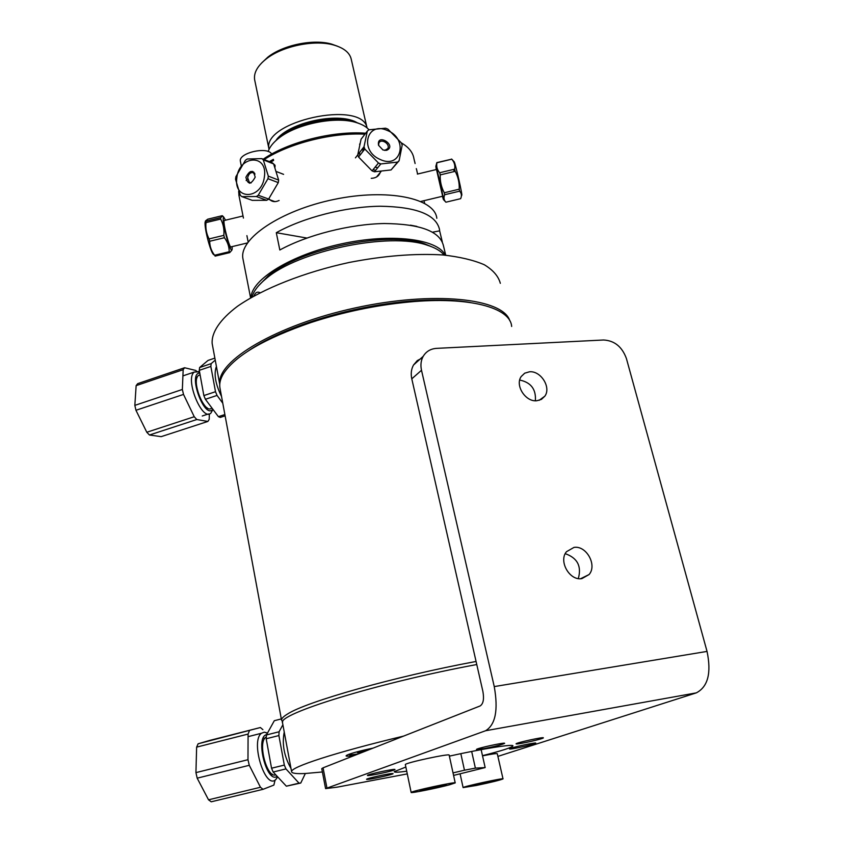 <?xml version="1.0" encoding="UTF-8"?>
<svg xmlns="http://www.w3.org/2000/svg" width="844" height="844" viewBox="0 0 844 844"><rect width="100%" height="100%" fill="white"/><g stroke="black" fill="none" stroke-linecap="round" stroke-linejoin="round"><path stroke-width="1.27" d="M436.496 348.372L603.629 339.995C614.548 340.628 622.144 346.821 626.427 358.573L707.04 651.41L494.246 686.583L421.504 370.273C420.375 365.062 420.945 360.409 423.224 356.295C426.167 351.431 430.598 348.794 436.496 348.372M578.309 578.573C581.769 566.25 577.412 557.958 565.258 553.675M573.962 547.418C586.285 545.213 597.436 565.142 589.08 574.542L581.875 578.625C569.616 580.978 558.327 561.133 566.493 551.691L573.962 547.418M393.768 770.139C388.514 772.091 366.718 776.469 367.435 775.436C366.823 774.465 395.868 768.251 394.992 769.538L393.768 770.139M516.57 743.975L516.043 743.849C515.652 742.857 544.433 736.548 543.346 737.867C543.684 738.722 520.094 744.102 516.57 743.975M406.713 771.205C398.463 772.344 394.296 772.503 394.211 771.68L405.848 767.038M449.388 756.129C483.601 748.501 514.534 743.648 512.899 745.98C511.548 747.636 501.41 750.875 482.494 755.665M407.283 773.895L337.21 787.146L325.584 788.612L485.606 730.735L696.311 692.871C707.958 686.816 711.534 672.995 707.04 651.41M422.422 357.888L417.295 360.588L413.528 364.998C411.26 369.071 410.68 373.681 411.788 378.84L482.895 691.458C484.234 699.054 483.306 703.885 480.099 705.964L323.062 767.829L321.754 768.641L325.584 788.612M535.36 400.763C536.204 389.327 530.992 382.416 519.725 380.043M696.311 692.871L497.897 756.382M392.228 773.526L393.082 773.621C393.547 774.539 365.916 780.457 366.591 779.297C365.937 778.601 387.881 773.653 392.228 773.526M484.013 748.639L476.47 749.483C476.016 748.438 505.693 741.971 504.628 743.353C502.191 744.63 495.312 746.391 484.013 748.639M511.105 748.185C516.866 746.212 536.71 742.161 535.75 743.142C536.003 744.091 508.615 750.084 509.502 748.892L511.105 748.185M536.805 400.752C525.538 402.134 514.766 385.328 521.223 376.508L524.725 373.175L529.462 371.803C540.782 370.548 551.427 387.407 544.823 396.205L541.405 399.391L536.805 400.752M494.246 686.583C498.393 709.962 495.512 724.679 485.606 730.735M199.279 370.326L210.852 366.423L215.505 391.711L203.858 395.572L199.279 370.326L199.617 367.53L208.046 360.42L214.872 358.109M203.858 395.572L205.398 399.286L217.045 395.435L222.774 403.2M215.505 391.711L217.045 395.435M224.884 414.541L218.385 416.651L205.398 399.286M218.385 416.651L220.2 417.442L225.126 415.839M215.241 360.145L211.169 363.627L199.617 367.53M211.169 363.627L210.852 366.423M200.091 374.82L198.551 375.432C190.818 380.496 204.659 414.91 211.644 408.116L211.928 408.021M216.402 366.401C213.68 373.955 215.389 383.999 221.539 396.511M212.836 409.234C204.48 419.932 187.431 372.869 199.775 373.09M198.931 371.835L194.342 372.035C184.53 378.397 202.011 421.8 210.831 413.18L212.973 409.414M207.877 421.441L161.162 436.654L149.451 435.008L196.789 419.531L207.877 421.441L209.207 419.352L209.344 413.898M196.789 419.531L194.236 416.725L146.803 432.255L135.958 410.279L183.517 394.422L194.236 416.725M149.451 435.008L146.803 432.255M183.517 394.422L182.357 389.474L134.84 405.373L136.137 385.634L183.169 369.693L182.357 389.474M135.958 410.279L134.84 405.373M183.169 369.693L184.583 367.741L195.797 370.453L196.547 371.244M188.244 374.092L189.963 373.512M196.093 376.762L197.042 377.796M207.118 407.768L206.98 409.161M136.137 385.634L137.688 383.651L184.583 367.741M266.271 736.886L265.66 737.329C257.494 742.984 267.105 778.759 275.766 774.824M266.198 738.753L278.889 735.557L284.322 765.086L271.546 768.219L266.198 738.753L266.43 734.966L274.311 720.713L281.316 718.919M273.171 772.028L285.947 768.905L299.019 783.148L286.359 786.186L273.171 772.028L271.546 768.219M284.322 765.086L285.947 768.905M286.359 786.186L300.77 783.032L305.349 773.494L322.397 771.975M299.019 783.148L300.77 783.032M282.888 724.743L279.09 731.769L266.43 734.966M279.09 731.769L278.889 735.557M284.238 732.043C281.864 744.165 284.122 756.319 291.001 768.483M296.814 773.537L298.702 773.621M267.411 733.193L264.33 732.17L261.44 733.267C250.172 741.264 265.311 790.195 275.766 779.571L277.708 776.891M277.159 776.301C266.81 784.329 254.825 736.696 266.609 734.639M263.043 789.319L260.458 787.273L208.531 799.817L211.222 801.8L263.043 789.319L273.878 785.089L275.07 780.067M208.531 799.817L197.179 778.168L249.275 765.308L260.458 787.273M249.275 765.308L247.978 759.706L195.935 772.619L196.631 747.13L248.083 734.069L247.978 759.706M197.179 778.168L195.935 772.619M196.631 747.13L198.108 743.796L209.818 740.399L260.374 727.528L262.895 729.67M260.374 727.528L198.108 743.796M248.083 734.069L249.402 730.746M254.677 734.987L258.106 734.111M263.412 737.719L264.383 738.943M272.084 774.011L271.715 775.573M449.514 784.793L455.211 782.905C456.921 781.28 410.332 791.356 411.144 792.442C410.089 793.55 437.15 788.148 449.514 784.793M428.889 788.043L446.37 784.952L424.3 790.058L419.953 790.438L428.889 788.043M455.201 782.863L449.166 755.158C450.749 753.027 404.424 763.008 405.342 764.601L405.352 764.664M437.414 787.336L437.192 786.313M424.3 790.058L424.142 789.309M476.195 785.5C491.282 782.325 500.218 780.13 503.024 778.896C504.606 777.514 462.449 786.692 463.103 787.589L476.195 785.5M492.516 780.869L494.478 780.932L485.089 783.295L471.585 785.585L492.516 780.869M485.089 783.295L484.889 782.42M473.706 785.606L473.589 785.078M503.013 778.854L497.295 753.755C496.852 753.281 491.925 753.987 482.536 755.855M219.767 384.147C216.423 361.053 276.368 325.035 355.05 307.954C433.679 290.642 503.214 298.375 509.808 320.773M212.371 344.637L212.171 343.603C211.38 332.547 219.841 319.623 237.417 306.34C262.874 288.648 304.368 272.158 349.353 262.431C383.872 255.774 415.058 253.284 442.9 254.962C459.748 256.84 473.547 260.1 484.319 264.752C493.107 270.069 498.445 276.252 500.323 283.32M481.133 749.63L485.163 767.576L475.383 768.124L471.669 751.445M453.576 775.414L485.163 767.576M460.824 753.66L464.464 770.213L453.038 772.904M464.464 770.213L475.383 768.124M476.069 661.464C394.792 676.519 305.887 701.828 287.382 714.119C283.352 716.577 281.411 718.592 281.548 720.164L282.719 721.852M220.084 388.651L219.904 387.702C219.218 383.281 220.495 378.492 223.702 373.312C235.655 355.387 264.816 338.433 311.204 322.45C343.308 312.016 375.865 305.212 408.855 302.025C469.496 296.212 510.451 307.68 511.654 326.459M470.372 302.521C453.133 299.536 431.959 299.156 406.871 301.392C374.979 304.473 343.519 311.056 312.48 321.142C285.504 330.152 264.003 340.143 247.988 351.125M476.765 664.534C377.606 682.891 276.684 714.267 282.54 722.865L282.603 723.192M403.611 736.095C335.258 752.405 290.104 767.249 291.602 771.701C291.834 773.347 296.423 773.948 305.359 773.494M373.101 748.111C349.69 752.848 336.418 758.218 354.501 755.443M349.089 754.198C348.171 755.095 351.315 754.979 358.542 753.85M362.15 752.426L357.392 752.584L371.202 748.86M362.603 752.247L362.361 751.002M433.605 247.577L424.194 243.652C387.67 230.612 298.818 249.064 267.938 276.199L258.475 285.852M252.029 297.056C253.569 291.201 258.222 285.103 265.965 278.742C297.732 250.826 389.58 231.741 427.138 245.161C435.103 247.651 440.768 250.953 444.144 255.067M253.991 295.959L254.561 294.693C255.88 292.203 257.705 291.549 260.026 292.731M410.427 225.158L416.852 226.403M432.592 232.184L439.64 230.855L442.288 241.827M445.727 255.204L443.469 245.836C440.062 231.319 420.312 223.882 384.21 223.523C349.722 224.114 307.237 234.938 279.828 249.993L276.294 232.701L306.857 238.04M276.294 232.701C303.545 217.446 345.85 206.632 380.243 206.231C416.261 206.812 436.01 214.534 439.502 229.399L439.64 230.855M445.337 255.173C437.477 238.81 391.057 232.933 341.06 243.948C291.032 254.804 251.312 279.501 250.984 297.658M436.823 218.29C434.765 198.14 387.649 188.191 334.108 199.416C280.514 210.388 238.905 238.799 242.914 258.623L243.135 259.783M276.484 139.65C289.344 122.485 337.4 111.967 356.252 122.201M367.066 127.908C362.361 99.328 261.397 121.42 269.036 149.346L254.614 79.621C253.654 72.732 257.557 65.821 266.303 58.89C282.497 45.998 314.612 39.436 333.823 45.048C344.204 48.066 350.049 52.972 351.357 59.766L367.003 127.697M254.825 80.613L254.614 79.621M337.547 46.241L331.544 44.078C313.398 38.771 283.173 44.954 267.886 57.118L261.798 62.815M240.445 161.573L240.392 161.32C238.124 152.964 267.675 146.086 271.662 154.051M378.703 174.392L379.652 173.769M268.17 151.54C269.542 147.267 272.834 143.016 278.045 138.785C295.6 124.005 335.522 115.786 356.474 122.623C362.139 124.332 366.307 126.716 368.976 129.776M360.019 123.846L353.952 121.441C334.097 114.974 296.392 122.728 279.765 136.739L273.751 142.71M365.705 133.215C332.779 130.693 288.004 142.098 263.222 159.189M239.084 196.103L238.641 191.409M264.151 159.558C289.439 143.237 332.314 132.403 364.956 134.185M401.343 142.868C408.749 147.194 412.948 152.447 413.929 158.651L415.1 163.546M269.373 161.626L273.372 159.337L273.593 160.444L270.555 162.09M273.055 163.419L275.028 165.245L275.038 167.091M224.557 220.411L243.019 215.969L243.431 218.079L238.841 194.88M248.147 241.933L246.902 235.634M279.111 200.471C274.933 202.454 271.536 201.853 268.93 198.667M379.853 163.578L380.211 164.696M380.454 171.67C379.283 175.89 376.213 178.105 371.244 178.327M359.628 144.577L359.829 143.765M416.947 171.058L416.63 169.707M415.016 163.04L414.699 161.647M205.303 221.603L205.039 222.594C204.902 226.319 205.957 232.49 208.215 241.11C210.399 248.896 212.16 253.348 213.5 254.477L214.576 255.236C211.369 250.995 209.745 246.342 209.692 241.257L209.08 238.915C206.442 233.841 205.419 228.397 205.989 222.605L205.493 220.917L207.74 219.187L222.246 215.695L222.742 216.064L220.579 217.668L220.685 219.071C223.333 224.103 224.377 229.536 223.829 235.37L209.08 238.915M205.989 222.605L220.685 219.071M220.579 217.668L205.894 221.191M215.083 256.122L229.695 252.63L231.9 250.14M209.692 241.257L224.441 237.723C227.637 242.049 229.23 246.722 229.209 251.744L214.576 255.236M223.829 235.37L224.441 237.723M229.209 251.744L229.695 252.63M232.1 246.617L232.174 249.191C231.456 251.797 229.547 247.651 226.435 236.742C223.386 224.536 222.489 218.005 223.765 217.151L225.527 220.178M224.219 220.495C222.563 222.236 229.863 250.014 231.14 246.849L247.429 242.945M451.719 159.168L436.823 162.618L436.242 164.928M461.657 195.143C463.198 197.929 455.454 163.335 454.199 161.816L454.093 161.71M451.624 159.052L451.762 159.2C454.336 162.101 455.296 165.413 454.652 169.159L455.19 171.311C458.165 176.902 459.505 182.863 459.22 189.193L459.611 191.166C461.573 193.308 461.921 195.819 460.645 198.678L445.896 202.201C443.881 200.133 443.48 197.644 444.682 194.732L444.282 192.77C441.306 187.22 439.956 181.27 440.22 174.908L439.692 172.746C437.15 169.781 436.221 166.458 436.928 162.765L436.823 162.618M454.399 171.501L453.45 169.444M436.242 169.549L435.842 166.226C436.844 167.808 444.682 202.349 443.395 199.511L442.404 196.293M442.657 196.262L436.485 169.496M436.928 162.765L451.762 159.2L454.199 161.816M444.682 194.732L459.611 191.166M459.22 189.193L444.282 192.77M440.22 174.908L455.19 171.311M454.652 169.159L439.692 172.746M377.743 167.724L375.074 167.186M362.646 151.815L363.827 146.983M384.737 150.432L387.797 148.586C390.445 143.944 381.098 138.078 378.893 143.005L378.566 145.379M386.974 130.324C408.781 138.332 401.544 169.855 379.979 159.389C359.217 150.643 366.634 121.177 386.974 130.324M378.471 162.998L380.823 163.936L397.587 162.101L399.106 160.75L402.177 145.168L401.364 142.91L387.902 129.132L385.581 128.193L368.86 129.807L367.309 131.126L364.017 146.74L364.819 149.029L378.471 162.998L372.088 170.878L358.552 157.037L364.819 149.029M382.976 149.989L378.545 145.295C376.34 132.276 397.714 145.685 386.573 150.327L382.976 149.989M397.587 162.101L391.067 169.939L374.419 171.796L380.823 163.936M399.106 160.75L391.067 169.939M364.017 146.74L357.772 154.768L361.063 139.249L367.309 131.126M358.552 157.037L357.772 154.768M374.419 171.796L372.088 170.878M373.111 169.612L375.569 170.393M359.428 152.637L359.924 155.296M273.625 163.926L278.647 180.099L268.318 176.143L263.296 159.843L273.625 163.926L272.106 162.702L261.777 158.619L247.239 158.999L245.393 160.297L235.887 176.691L235.529 179.192L240.361 195.375L241.838 196.62L256.365 196.536L266.757 200.302L252.282 200.366L241.838 196.62M268.624 199.036L258.243 195.249L267.949 178.685L278.288 182.62L268.624 199.036L266.757 200.302M256.365 196.536L258.243 195.249M278.647 180.099L278.288 182.62M267.949 178.685L268.318 176.143M263.296 159.843L261.777 158.619M246.153 180.51L247.577 179.044M264.362 176.976C261.745 199.469 233.809 200.598 236.774 178.495C238.325 155.233 268.265 153.144 264.362 176.976M245.889 177.282C250.077 169.56 253.179 169.507 255.194 177.135C250.984 184.857 247.883 184.91 245.889 177.282M253.749 172.049L253.358 172.64M249.771 182.515L249.687 183.264M252.061 172.482L252.662 171.374M254.993 174.096L253.791 172.841C250.816 171.965 248.758 173.569 247.63 177.662L249.37 182.367L251.037 182.99M326.923 787.916L323.062 767.829M411.788 378.84L421.504 370.273M589.08 574.542L580.577 578.731M423.224 356.295L413.528 364.998M544.823 396.205L539.105 400.351M198.551 375.432L200.112 374.915M199.659 372.447L198.013 371.466M202.254 415.986L208.373 413.982M182.916 375.886L194.342 372.035M265.66 737.329L266.261 737.171M267.253 733.478L265.913 732.455M248.073 736.654L261.44 733.267M405.342 764.601L411.144 792.442M460.107 773.885L463.103 787.589M219.756 384.442L212.171 343.603M281.548 720.164L219.904 387.702M312.48 321.142L311.204 322.45M406.871 301.392L408.855 302.025M282.54 722.865L291.602 771.701M267.938 276.199L265.965 278.742M424.194 243.652L427.138 245.161M242.914 258.623L250.605 297.879M267.886 57.118L266.303 58.89M331.544 44.078L333.823 45.048M240.392 161.32L241.278 165.762M279.765 136.739L278.045 138.785M353.952 121.441L356.474 122.623M424.616 203.309L424.036 200.872M417.453 173.379L416.925 171.153M416.546 169.57L416.314 168.621M205.039 222.594L205.493 220.917M223.765 217.151L222.742 216.064M461.636 195.122L461.351 196.04M443.459 199.574L445.59 201.853M435.842 166.226L436.918 162.744L451.73 159.157M436.58 169.475L417.379 174.086M442.636 196.23L420.85 201.442M363.68 147.278L359.438 152.722M357.793 154.842L355.429 157.87M380.971 171.627L376.551 176.997M386.953 149.631L387.797 148.586M385.539 150.316L386.573 150.327M268.35 199.237L274.975 201.653M276.758 171.701L283.584 174.349M254.603 173.157L253.791 172.841"/></g></svg>
